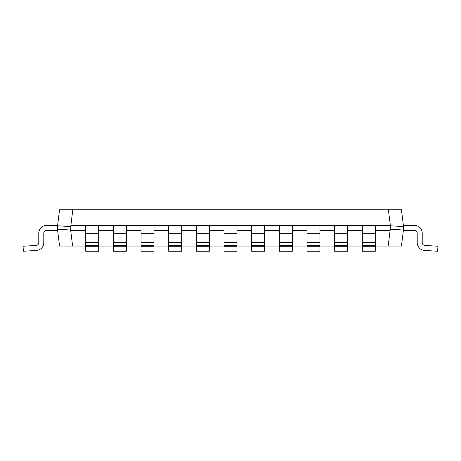 <?xml version="1.0" encoding="UTF-8"?>
<svg xmlns="http://www.w3.org/2000/svg" width="461" height="461" viewBox="0 0 461 461"><rect width="100%" height="100%" fill="white"/><g stroke="black" fill="none" stroke-linecap="round" stroke-linejoin="round"><path stroke-width="0.69" d="M57.625 225.4L46.642 225.4A7.86 7.86 0 0 0 38.782 233.26L38.782 242.601A2.847 2.847 0 0 1 36.108 245.442L23.05 246.243L23.355 251.245L36.413 250.444A7.86 7.86 0 0 0 43.795 242.601L43.795 233.26A2.847 2.847 0 0 1 46.642 230.414L57.625 230.414L57.625 225.4L59.544 209.755L72.803 209.755L70.885 225.4L85.717 225.4L85.717 251.245L98.683 251.245L98.683 246.243L85.717 246.243M70.885 225.4L70.689 230.414L85.717 230.414M98.683 230.414L113.377 230.414M126.343 230.414L141.037 230.414M154.003 230.414L168.697 230.414M181.663 230.414L196.357 230.414M209.323 230.414L224.017 230.414M236.983 230.414L251.677 230.414M264.643 230.414L279.337 230.414M292.303 230.414L306.997 230.414M319.963 230.414L334.657 230.414M347.623 230.414L362.317 230.414M375.283 230.414L390.115 230.414L390.409 225.792L388.393 209.755L72.803 209.755M85.717 225.4L113.377 225.4L113.377 251.245L126.343 251.245L126.343 246.243L113.377 246.243M113.377 225.4L141.037 225.4L141.037 251.245L154.003 251.245L154.003 246.243L141.037 246.243M141.037 225.4L168.697 225.4L168.697 251.245L181.663 251.245L181.663 246.243L168.697 246.243M168.697 225.4L196.357 225.4L196.357 251.245L209.323 251.245L209.323 246.243L196.357 246.243M196.357 225.4L224.017 225.4L224.017 251.245L236.983 251.245L236.983 246.243L224.017 246.243M224.017 225.4L251.677 225.4L251.677 251.245L264.643 251.245L264.643 246.243L251.677 246.243M251.677 225.4L279.337 225.4L279.337 251.245L292.303 251.245L292.303 246.243L279.337 246.243M279.337 225.4L306.997 225.4L306.997 251.245L319.963 251.245L319.963 246.243L306.997 246.243M306.997 225.4L334.657 225.4L334.657 251.245L347.623 251.245L347.623 246.243L334.657 246.243M334.657 225.4L362.317 225.4L362.317 251.245L375.283 251.245L375.283 246.243L362.317 246.243M362.317 225.4L390.311 225.4M388.393 209.755L401.456 209.755L403.375 225.4L403.375 230.414L401.456 246.059L375.283 246.059M70.689 230.414L72.608 246.059L59.544 246.059L57.625 230.414M362.317 246.059L347.623 246.059M334.657 246.059L319.963 246.059M306.997 246.059L292.303 246.059M279.337 246.059L264.643 246.059M251.677 246.059L236.983 246.059M224.017 246.059L209.323 246.059M196.357 246.059L181.663 246.059M168.697 246.059L154.003 246.059M141.037 246.059L126.343 246.059M113.377 246.059L98.683 246.059M85.717 246.059L72.608 246.059M388.197 246.059L390.115 230.414M70.591 226.587L57.625 225.792M57.625 229.226L70.591 230.022M390.409 229.226L403.375 230.022M390.409 225.792L403.375 226.587M38.782 242.601A2.847 2.847 0 0 1 36.108 245.442A2.847 2.847 0 0 0 38.782 242.601A2.847 2.847 0 0 1 36.108 245.442A2.847 2.847 0 0 0 38.782 242.601A2.847 2.847 0 0 1 36.108 245.442A2.847 2.847 0 0 0 38.782 242.601A2.847 2.847 0 0 1 36.108 245.442A2.847 2.847 0 0 0 38.782 242.601A2.847 2.847 0 0 1 36.108 245.442A2.847 2.847 0 0 0 38.782 242.601M23.355 251.245L36.413 250.444L23.355 251.245M43.795 233.26A2.847 2.847 0 0 1 46.642 230.414A2.847 2.847 0 0 0 43.795 233.26A2.847 2.847 0 0 1 46.642 230.414A2.847 2.847 0 0 0 43.795 233.26A2.847 2.847 0 0 1 46.642 230.414A2.847 2.847 0 0 0 43.795 233.26A2.847 2.847 0 0 1 46.642 230.414A2.847 2.847 0 0 0 43.795 233.26A2.847 2.847 0 0 1 46.642 230.414A2.847 2.847 0 0 0 43.795 233.26M403.375 225.4L414.358 225.4A7.86 7.86 0 0 1 422.218 233.26L422.218 242.601A2.847 2.847 0 0 0 424.892 245.442L437.95 246.243L437.645 251.245L424.587 250.444A7.86 7.86 0 0 1 417.205 242.601L417.205 233.26A2.847 2.847 0 0 0 414.358 230.414L403.375 230.414M375.283 225.4L375.283 246.243M422.218 242.601A2.847 2.847 0 0 0 424.892 245.442A2.847 2.847 0 0 1 422.218 242.601A2.847 2.847 0 0 0 424.892 245.442A2.847 2.847 0 0 1 422.218 242.601A2.847 2.847 0 0 0 424.892 245.442A2.847 2.847 0 0 1 422.218 242.601A2.847 2.847 0 0 0 424.892 245.442A2.847 2.847 0 0 1 422.218 242.601A2.847 2.847 0 0 0 424.892 245.442A2.847 2.847 0 0 1 422.218 242.601M437.645 251.245L424.587 250.444L437.645 251.245M417.205 233.26A2.847 2.847 0 0 0 414.358 230.414A2.847 2.847 0 0 1 417.205 233.26A2.847 2.847 0 0 0 414.358 230.414A2.847 2.847 0 0 1 417.205 233.26A2.847 2.847 0 0 0 414.358 230.414A2.847 2.847 0 0 1 417.205 233.26A2.847 2.847 0 0 0 414.358 230.414A2.847 2.847 0 0 1 417.205 233.26A2.847 2.847 0 0 0 414.358 230.414A2.847 2.847 0 0 1 417.205 233.26M347.623 225.4L347.623 246.243M319.963 225.4L319.963 246.243M292.303 225.4L292.303 246.243M264.643 225.4L264.643 246.243M236.983 225.4L236.983 246.243M209.323 225.4L209.323 246.243M181.663 225.4L181.663 246.243M154.003 225.4L154.003 246.243M126.343 225.4L126.343 246.243M98.683 225.4L98.683 246.243M375.283 233.26L362.317 233.26M375.283 242.601L362.317 242.601M375.283 245.442L362.317 245.442M347.623 233.26L334.657 233.26M347.623 242.601L334.657 242.601M347.623 245.442L334.657 245.442M319.963 233.26L306.997 233.26M319.963 242.601L306.997 242.601M319.963 245.442L306.997 245.442M292.303 233.26L279.337 233.26M292.303 242.601L279.337 242.601M292.303 245.442L279.337 245.442M264.643 233.26L251.677 233.26M264.643 242.601L251.677 242.601M264.643 245.442L251.677 245.442M236.983 233.26L224.017 233.26M236.983 242.601L224.017 242.601M236.983 245.442L224.017 245.442M209.323 233.26L196.357 233.26M209.323 242.601L196.357 242.601M209.323 245.442L196.357 245.442M181.663 233.26L168.697 233.26M181.663 242.601L168.697 242.601M181.663 245.442L168.697 245.442M154.003 233.26L141.037 233.26M154.003 242.601L141.037 242.601M154.003 245.442L141.037 245.442M126.343 233.26L113.377 233.26M126.343 242.601L113.377 242.601M126.343 245.442L113.377 245.442M98.683 233.26L85.717 233.26M98.683 242.601L85.717 242.601M98.683 245.442L85.717 245.442"/></g></svg>
